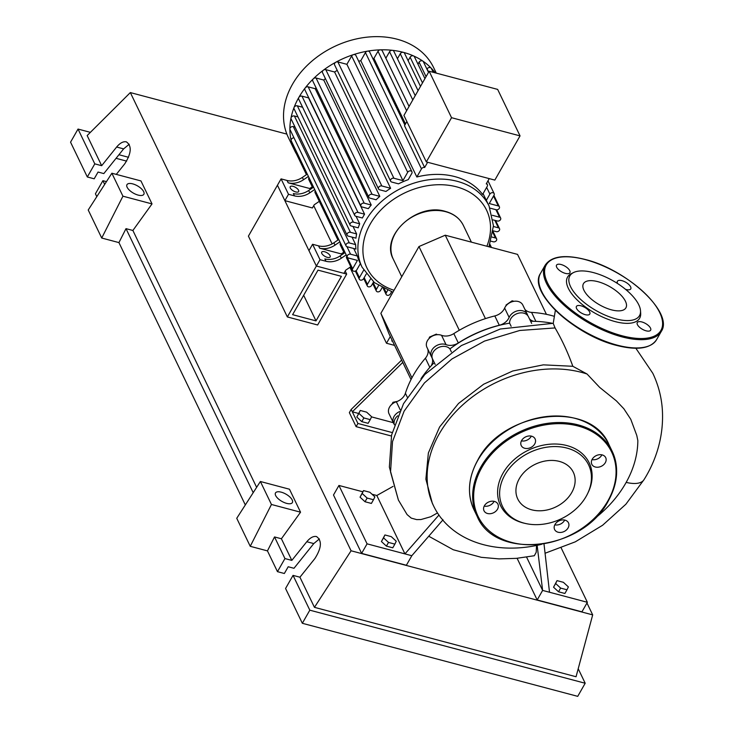 <?xml version="1.0" encoding="UTF-8"?>
<svg xmlns="http://www.w3.org/2000/svg" width="733" height="733" viewBox="0 0 733 733"><rect width="100%" height="100%" fill="white"/><g stroke="black" fill="none" stroke-linecap="round" stroke-linejoin="round"><path stroke-width="1.1" d="M316.005 320.889L292.604 314.677L318.003 270.138L341.413 276.35L316.005 320.889L303.673 295.271M346.672 274.087L316.372 266.042L287.345 316.94L317.636 324.985L346.672 274.087L345.216 271.073M332.122 243.887L313.715 205.68M350.795 266.739L345.729 270.175L343.914 273.354L316.372 266.042L277.44 185.238L248.414 236.136L287.345 316.94M366.637 412.157L371.622 416.738L370.238 419.633L363.88 417.947L358.895 413.366L360.279 410.471L366.637 412.157M363.88 417.947L361.772 421.64L368.131 423.326L370.238 419.633M361.772 421.64L356.797 417.059L358.895 413.366M356.797 417.059L360.279 410.471M401.657 360.077L351.171 409.454L352.298 411.79L358.574 413.458M371.549 416.894L393.309 422.675M402.784 362.414L352.298 411.79L357.924 423.463L392.164 432.552M391.367 436.007L356.11 426.652L357.924 423.463M351.171 409.454L349.357 412.633L356.11 426.652M411.039 379.557L389.003 333.817L380.867 313.348L418.964 246.545L445.252 235.201L485.438 318.617M418.964 246.545L459.307 330.271M380.867 313.348L411.937 377.834M445.252 235.201L517.544 254.388L546.424 314.338M429.822 337.803L429.474 337.088L429.117 338.472M437.308 334.697L436.346 334.12L429.474 337.088M436.648 334.761L436.346 334.12M512.514 301.62L512.12 300.805L506.036 305.056L506.072 305.753M506.265 305.524L506.036 305.056M513.989 301.3L512.12 300.805M397.268 401.409L393.016 402.28L391.871 404.304M393.429 403.132L393.016 402.28M431.059 365.959A12.149 9.337 154.3 0 0 431.902 357.567A12.149 9.337 154.3 0 0 431.645 357.081A10.125 7.779 154.3 0 1 431.435 356.678L426.936 347.341A10.125 7.779 154.3 0 1 430.06 337.601A10.125 7.779 154.3 0 1 441.532 335.302L446.031 344.638A12.149 9.337 154.3 0 0 458.317 342.952L453.819 333.607A12.149 9.337 -25.7 0 1 441.532 335.302M427.687 348.908A12.149 9.337 -25.7 0 1 425.415 358.18A106.505 81.83 154.3 0 0 405.404 393.255A12.149 9.337 -25.7 0 1 396.342 401.748A10.125 7.779 154.3 0 0 389.031 413.788L393.539 423.133A10.125 7.779 154.3 0 0 394.226 424.233M494.802 315.932L499.301 325.269A12.149 9.337 154.3 0 0 509.142 317.416L504.643 308.08A12.149 9.337 -25.7 0 1 494.802 315.932A106.505 81.83 154.3 0 0 453.819 333.607M499.301 325.269A106.505 81.83 154.3 0 0 458.317 342.952M554.166 316.28A106.505 81.83 154.3 0 0 531.572 312.386A12.149 9.337 -25.7 0 1 524.975 309.509M527.76 315.621L527.76 315.621A10.125 7.779 154.3 0 0 527.329 314.393A10.125 7.779 154.3 0 0 518.286 310.673A10.125 7.779 154.3 0 0 509.142 317.416M529.473 318.846A12.149 9.337 154.3 0 0 533.542 321.292M446.031 344.638A10.125 7.779 154.3 0 0 434.568 346.947A10.125 7.779 154.3 0 0 431.435 356.678M399.549 411.598A10.125 7.779 154.3 0 0 393.539 423.133M527.329 314.393L522.821 305.056A10.125 7.779 154.3 0 0 513.787 301.336A10.125 7.779 154.3 0 0 504.643 308.08M293.072 186.338A4.865 2.08 -150.3 0 1 297.378 188.738A4.865 2.08 -150.3 0 1 298.652 191.551A4.865 2.08 -150.3 0 1 295.775 191.945A4.865 2.08 -150.3 0 1 291.468 189.545A4.865 2.08 -150.3 0 1 290.204 186.732A4.865 2.08 -150.3 0 1 293.072 186.338M324.582 251.731A4.865 2.08 -150.3 0 1 328.879 254.131A4.865 2.08 -150.3 0 1 330.152 256.944A4.865 2.08 -150.3 0 1 327.284 257.338A4.865 2.08 -150.3 0 1 322.978 254.937A4.865 2.08 -150.3 0 1 321.705 252.125A4.865 2.08 -150.3 0 1 324.582 251.731M296.535 154.104A80.612 61.938 -25.7 0 1 294.693 150.65L288.344 137.483A80.612 61.938 -25.7 0 1 309.894 62.891A80.612 61.938 -25.7 0 1 397.066 39.188A80.612 61.938 -25.7 0 1 433.579 67.509L436.291 73.117M294.693 150.65A80.612 61.938 -25.7 0 1 291.157 140.553A80.612 61.938 -25.7 0 1 289.874 128.935A80.612 61.938 -25.7 0 1 291.001 117.967A80.612 61.938 -25.7 0 1 294.043 107.504A80.612 61.938 -25.7 0 1 298.807 97.489A80.612 61.938 -25.7 0 1 305.212 87.923A80.612 61.938 -25.7 0 1 313.339 78.797A80.612 61.938 -25.7 0 1 323.381 70.194A80.612 61.938 -25.7 0 1 335.824 62.223A80.612 61.938 -25.7 0 1 353.297 54.691A80.612 61.938 -25.7 0 1 367.508 51.154A80.612 61.938 -25.7 0 1 380.454 49.844A80.612 61.938 -25.7 0 1 392.384 50.311A80.612 61.938 -25.7 0 1 403.416 52.364A2.428 1.869 -25.7 0 1 404.515 53.216L420.504 86.393M489.25 178.614L486.263 183.855A2.428 1.869 154.3 0 1 487.381 184.716A2.428 1.869 154.3 0 1 487.253 186.319L482.616 194.447A70.478 54.16 154.3 0 0 454.918 176.626A70.478 54.16 154.3 0 0 416.839 176.992L360.801 60.683L365.437 52.556A2.428 1.869 -25.7 0 1 367.508 51.154A2.428 1.869 -25.7 0 1 369.698 52.052L404.873 125.059M358.694 61.242A70.478 54.16 -25.7 0 1 360.801 60.683M402.93 180.63L407.685 172.292A2.428 1.869 -25.7 0 1 409.903 170.871A2.428 1.869 -25.7 0 1 411.946 171.779A2.428 1.869 -25.7 0 1 411.818 173.382L408.254 179.64A70.478 54.16 154.3 0 0 398.486 183.846L391.724 182.05A2.428 1.869 154.3 0 1 390.625 181.198L334.587 64.889A2.428 1.869 -25.7 0 1 335.824 62.223A2.428 1.869 -25.7 0 1 337.867 61.929L346.892 64.321L402.93 180.63L393.896 178.238A2.428 1.869 154.3 0 0 391.266 178.953A2.428 1.869 154.3 0 0 390.625 181.198M334.587 71.99L390.625 188.299L381.829 185.962A2.428 1.869 154.3 0 0 379.199 186.677A2.428 1.869 154.3 0 0 378.549 188.931L322.52 72.622A2.428 1.869 -25.7 0 1 323.381 70.194A2.428 1.869 -25.7 0 1 325.791 69.653L334.587 71.99A70.478 54.16 -25.7 0 1 337.235 70.377M390.625 188.299A70.478 54.16 154.3 0 0 385.961 191.46L379.648 189.783A2.428 1.869 154.3 0 1 378.549 188.931M323.766 80.053L379.804 196.362L372.089 194.309A2.428 1.869 154.3 0 0 369.459 195.024A2.428 1.869 154.3 0 0 368.809 197.278L312.771 80.969A2.428 1.869 -25.7 0 1 313.339 78.797A2.428 1.869 -25.7 0 1 316.051 78L323.766 80.053A70.478 54.16 -25.7 0 1 325.415 78.651M379.804 196.362A70.478 54.16 154.3 0 0 376.111 199.779L369.908 198.13A2.428 1.869 154.3 0 1 368.809 197.278M315.199 88.711L371.237 205.02L364.209 203.16A2.428 1.869 154.3 0 0 361.58 203.875A2.428 1.869 154.3 0 0 360.929 206.12L304.901 89.811A2.428 1.869 -25.7 0 1 305.212 87.923A2.428 1.869 -25.7 0 1 308.181 86.851L315.199 88.711A70.478 54.16 -25.7 0 1 316.042 87.749M371.237 205.02A70.478 54.16 154.3 0 0 368.342 208.648L362.029 206.972A2.428 1.869 154.3 0 1 360.929 206.12M308.538 97.874L364.567 214.183A70.478 54.16 154.3 0 0 362.395 218.003L355.817 216.253A2.428 1.869 -25.7 0 1 354.717 215.401L298.679 99.092A2.428 1.869 -25.7 0 1 298.807 97.489A2.428 1.869 -25.7 0 1 301.959 96.133L308.538 97.874A70.478 54.16 -25.7 0 1 308.675 97.654M356.073 216.327L359.683 223.822A70.478 54.16 154.3 0 0 358.226 227.826L351.199 225.966A2.428 1.869 -25.7 0 1 350.099 225.113A2.428 1.869 -25.7 0 1 350.75 222.859A2.428 1.869 -25.7 0 1 353.379 222.145L359.683 223.822M353.013 226.442L356.623 233.937A70.478 54.16 154.3 0 0 355.963 238.161L348.248 236.108A2.428 1.869 -25.7 0 1 347.14 235.256A2.428 1.869 -25.7 0 1 347.79 233.012A2.428 1.869 -25.7 0 1 350.42 232.297L356.623 233.937M352.032 237.116L355.642 244.611A70.478 54.16 154.3 0 0 355.945 249.092L347.158 246.755A2.428 1.869 -25.7 0 1 346.049 245.903A2.428 1.869 -25.7 0 1 346.7 243.649A2.428 1.869 -25.7 0 1 349.329 242.935L355.642 244.611M353.727 248.496L357.337 255.991A70.478 54.16 154.3 0 0 359.848 262.561L362.093 267.233A70.478 54.16 -25.7 0 1 365.694 220.752A70.478 54.16 -25.7 0 1 457.163 181.298A70.478 54.16 -25.7 0 1 489.085 206.055L486.84 201.383A70.478 54.16 154.3 0 0 486.327 200.347L483.084 193.631M451.546 117.701L429.153 71.229L403.929 115.448L426.322 161.92L494.83 180.098L520.045 135.88L451.546 117.701L426.322 161.92M429.153 71.229L497.652 89.399L520.045 135.88M416.839 176.992L421.475 168.865A2.428 1.869 -25.7 0 1 424.645 167.509L404.506 125.7L406.87 121.55M424.645 167.509L427.632 162.268M405.505 123.95L373.931 58.411L377.999 51.283A2.428 1.869 -25.7 0 1 380.454 49.844A2.428 1.869 -25.7 0 1 382.25 50.779L409.069 106.441L385.86 58.228L389.562 51.741A2.428 1.869 -25.7 0 1 392.384 50.311A2.428 1.869 -25.7 0 1 393.823 51.228L415.226 95.657M397.423 58.704L400.264 53.729A2.428 1.869 -25.7 0 1 403.416 52.364A80.612 61.938 -25.7 0 1 413.577 55.937A2.428 1.869 -25.7 0 1 414.374 56.679L424.938 78.614M408.116 60.692L410.114 57.192A2.428 1.869 -25.7 0 1 413.577 55.937A80.612 61.938 -25.7 0 1 422.831 61.086A2.428 1.869 -25.7 0 1 423.353 61.682L428.503 72.375M417.975 64.156L419.093 62.186A2.428 1.869 -25.7 0 1 422.831 61.086A80.612 61.938 -25.7 0 1 431.077 68.022A2.428 1.869 -25.7 0 1 431.343 68.407L433.23 72.31M372.813 58.521A70.478 54.16 -25.7 0 1 373.931 58.411M302.381 177.413A16.199 12.452 -25.7 0 1 287.043 180.465L288.17 182.801A16.199 12.452 154.3 0 0 303.499 179.75L302.381 177.413L307.274 174.097M308.401 176.433L303.499 179.75M309.802 192.834L308.675 190.498A16.199 12.452 -25.7 0 1 293.347 193.539L294.474 195.876A16.199 12.452 154.3 0 0 309.802 192.834L314.695 189.508M294.474 195.876L288.5 194.291L281.078 178.879L287.043 180.465M312.276 186.796L309.738 188.518L310.196 189.462M309.738 188.518L288.17 182.801M333.881 242.806A16.199 12.452 -25.7 0 1 318.553 245.857L319.68 248.194A16.199 12.452 154.3 0 0 335.008 245.143L333.881 242.806L338.774 239.489M339.901 241.826L335.008 245.143M308.675 190.498L313.577 187.172M309.014 177.698L308.895 177.908A2.428 1.869 154.3 0 0 308.767 179.512L312.734 187.74M340.515 243.099L340.396 243.301A2.428 1.869 154.3 0 0 340.277 244.904L344.244 253.132M343.786 252.189L341.239 253.911L319.68 248.194M315.309 190.782L315.199 190.983A2.428 1.869 154.3 0 0 315.071 192.587L337.94 240.058M346.819 256.174L346.7 256.376A2.428 1.869 154.3 0 0 346.572 257.979L352.536 270.358A2.428 1.869 154.3 0 0 354.58 271.274A2.428 1.869 154.3 0 0 356.797 269.854L360.352 263.614M293.979 137.813A2.428 1.869 -25.7 0 0 291.157 140.553A2.428 1.869 -25.7 0 0 291.258 140.855L347.295 257.164A2.428 1.869 -25.7 0 0 348.395 258.016L357.42 260.407L352.665 268.754A2.428 1.869 154.3 0 0 352.536 270.358M296.563 154.159A2.428 1.869 -25.7 0 1 296.508 154.049A2.428 1.869 -25.7 0 1 296.627 152.446L296.746 152.244M363.669 270.202L359.427 277.633A2.428 1.869 154.3 0 0 359.307 279.236A2.428 1.869 154.3 0 0 361.342 280.143A2.428 1.869 154.3 0 0 363.559 278.732L366.216 274.087M341.312 258.227L340.185 255.89A16.199 12.452 -25.7 0 1 324.856 258.932L325.974 261.269A16.199 12.452 154.3 0 0 341.312 258.227L346.205 254.901M325.974 261.269L320 259.684L312.579 244.272L318.553 245.857M341.239 253.911L341.697 254.864M340.185 255.89L345.078 252.564M288.5 194.291L284.871 200.65L312.414 207.961L314.228 204.782L319.286 201.337M364.567 214.183L357.997 212.442A2.428 1.869 -25.7 0 0 355.368 213.156A2.428 1.869 -25.7 0 0 354.717 215.401M346.892 64.321L351.657 55.983A2.428 1.869 -25.7 0 1 353.297 54.691A2.428 1.869 -25.7 0 1 355.908 55.47L411.946 171.779M378.53 285.623L376.405 289.352A2.428 1.869 154.3 0 0 376.286 290.955A2.428 1.869 154.3 0 0 378.32 291.871A2.428 1.869 154.3 0 0 380.537 290.451L382.085 287.73M370.449 279.053L367.425 284.358A2.428 1.869 154.3 0 0 367.306 285.962A2.428 1.869 154.3 0 0 369.34 286.869A2.428 1.869 154.3 0 0 371.558 285.449L373.564 281.939M387.665 290.36L386.264 292.824A2.428 1.869 -25.7 0 0 386.135 294.428A2.428 1.869 -25.7 0 0 388.169 295.335A2.428 1.869 -25.7 0 0 390.387 293.915L391.605 291.789M492.118 237.089L495.481 237.987A2.428 1.869 -25.7 0 1 496.589 238.839A2.428 1.869 -25.7 0 1 495.939 241.084A2.428 1.869 -25.7 0 1 493.309 241.798L491.009 241.194M486.648 187.373L489.891 194.098A2.428 1.869 154.3 0 1 492.109 192.678A2.428 1.869 154.3 0 1 494.143 193.594A2.428 1.869 154.3 0 1 494.024 195.189L489.259 203.536L498.293 205.936A2.428 1.869 -25.7 0 1 499.393 206.788A2.428 1.869 -25.7 0 1 498.742 209.033A2.428 1.869 -25.7 0 1 496.113 209.748L490.029 208.135M493.446 226.515L498.44 227.835A2.428 1.869 -25.7 0 1 499.54 228.696A2.428 1.869 -25.7 0 1 498.889 230.941A2.428 1.869 -25.7 0 1 496.268 231.655L493.181 230.84M492.31 215.282L499.53 217.197A2.428 1.869 -25.7 0 1 500.63 218.049A2.428 1.869 -25.7 0 1 499.979 220.294A2.428 1.869 -25.7 0 1 497.359 221.009L493.117 219.891M350.099 225.113L294.07 108.805A2.428 1.869 -25.7 0 1 294.043 107.504A2.428 1.869 -25.7 0 1 297.341 105.836L302.601 107.238M347.295 257.164A2.428 1.869 -25.7 0 1 347.946 254.91A2.428 1.869 -25.7 0 1 350.566 254.195L357.337 255.991M347.14 235.256L291.111 118.948A2.428 1.869 -25.7 0 1 291.001 117.967A2.428 1.869 -25.7 0 1 294.391 115.988L297.992 116.941M346.049 245.903L290.021 129.594A2.428 1.869 -25.7 0 1 289.874 128.935A2.428 1.869 -25.7 0 1 293.301 126.626L295.033 127.093M489.891 194.098L486.327 200.347M426.954 69.159L427.092 68.911A2.428 1.869 -25.7 0 1 431.077 68.022A80.612 61.938 -25.7 0 1 435.164 72.824M320 259.684L316.372 266.042L308.95 250.631L312.579 244.272M284.871 200.65L277.44 185.238L281.078 178.879M392.128 340.295L391.743 340.982L392.558 341.193M394.583 345.399L386.483 343.246L349.907 267.334M386.483 343.246L390.313 336.529M593.867 519.156A109.675 84.268 154.3 0 0 625.689 483.249A109.675 84.268 154.3 0 0 637.838 440.551L636.775 435.439L630.774 419.294L623.847 408.748L616.389 400.887L599.667 387.391L587.051 374.013A109.675 84.268 154.3 0 0 439.287 433.789A109.675 84.268 154.3 0 0 433.679 506.118A109.675 84.268 154.3 0 0 441.816 518.927L442.989 519.816L411.818 555.715L404.937 553.891L438.975 515.015M442.769 520.073A109.675 84.268 154.3 0 0 541.641 544.317M432.342 503.333L425.873 479.162L428.365 452.994L439.571 427.037L458.528 403.462L483.643 384.229L512.752 370.99L543.345 364.851L572.83 366.289L587.051 374.013M563.384 582.314L568.368 586.895L566.985 589.781L560.626 588.095L555.651 583.514L557.025 580.628L563.384 582.314M560.626 588.095L558.528 591.788L564.886 593.473L566.985 589.781M558.528 591.788L553.543 587.206L555.651 583.514M553.543 587.206L557.025 580.628M391.275 536.648L396.251 541.229L394.876 544.124L388.517 542.429L383.533 537.848L384.917 534.962L391.275 536.648M388.517 542.429L386.41 546.122L392.769 547.808L394.876 544.124M386.41 546.122L381.426 541.54L383.533 537.848M381.426 541.54L384.917 534.962M369.89 492.274L374.875 496.855L373.491 499.741L367.132 498.055L362.157 493.474L363.531 490.588L369.89 492.274M367.132 498.055L365.034 501.748L371.393 503.434L373.491 499.741M365.034 501.748L360.05 497.166L362.157 493.474M360.05 497.166L363.531 490.588M397.717 415.794A10.125 7.779 154.3 0 0 394.391 424.801M434.266 362.56A109.675 84.268 154.3 0 0 420.962 378.741M552.05 323.235A109.675 84.268 154.3 0 0 530.637 321.274M531.654 323.381L528.447 316.729A10.125 7.779 154.3 0 0 517.416 313.513A10.125 7.779 154.3 0 0 509.609 323.143L511.139 326.322M509.609 323.143A109.675 84.268 154.3 0 0 449.925 348.89A10.125 7.779 154.3 0 0 437.39 348.102A10.125 7.779 154.3 0 0 432.562 359.014L435.173 364.448M451.363 351.877L449.925 348.89M544.005 543.959L549.512 592.246L542.622 590.422L526.587 557.135M572.83 366.289C567.965 352.683 562.037 339.901 555.064 327.926L553.223 323.39L555.376 310.279M626.174 482.387A32.078 13.707 29.7 0 0 643.995 479.694A32.078 13.707 29.7 0 0 644.069 479.574M537.069 544.802L542.622 590.422L537.179 599.96L517.104 558.289M428.732 536.217L453.278 549.759L481.288 557.318L499.081 558.894L516.453 558.354L534.33 555.733L536.199 552.288L536.547 545.471M411.818 555.715L406.375 565.262L361.626 553.388L367.068 543.84L404.937 553.891L376.808 495.499L393.071 486.382M407.072 514.566L411.259 518.121L416.692 519.615L420.934 519.55L430.702 516.756L437.491 512.944M367.068 543.84L338.939 485.457L362.844 491.797M372.025 494.234L376.808 495.499M361.626 553.388L333.497 494.995L338.939 485.457M561.194 547.954L587.371 602.297L549.512 592.246M537.179 599.96L581.929 611.835L587.371 602.297M587.619 493.593L588.187 492.429A49.203 37.804 154.3 0 0 565.345 445.188A49.203 37.804 154.3 0 0 503.049 473.115A49.203 37.804 154.3 0 0 524.297 523.215L525.543 523.499A47.801 36.723 -25.7 0 1 504.918 474.837A47.801 36.723 -25.7 0 1 565.436 447.707A47.801 36.723 -25.7 0 1 587.619 493.593A47.801 36.723 -25.7 0 1 586.153 496.388A47.801 36.723 -25.7 0 1 525.561 523.499M592.218 459.224A7.697 5.91 154.3 0 0 591.824 464.301A7.697 5.91 154.3 0 0 598.275 467.187A7.697 5.91 154.3 0 0 605.302 462.697A7.697 5.91 154.3 0 0 605.696 457.621A7.697 5.91 154.3 0 0 599.237 454.735A7.697 5.91 154.3 0 0 592.218 459.224M601.903 454.845A7.697 5.91 -25.7 0 1 601.701 455.22A7.697 5.91 -25.7 0 1 592.017 459.6M555.009 524.452A7.697 5.91 154.3 0 0 554.615 529.528A7.697 5.91 154.3 0 0 561.066 532.415A7.697 5.91 154.3 0 0 568.093 527.925A7.697 5.91 154.3 0 0 568.487 522.849A7.697 5.91 154.3 0 0 562.037 519.963A7.697 5.91 154.3 0 0 555.009 524.452M564.694 520.073A7.697 5.91 -25.7 0 1 564.492 520.448A7.697 5.91 -25.7 0 1 554.808 524.837M484.421 505.724A7.697 5.91 154.3 0 0 484.027 510.8A7.697 5.91 154.3 0 0 490.478 513.686A7.697 5.91 154.3 0 0 497.505 509.197A7.697 5.91 154.3 0 0 497.899 504.121A7.697 5.91 154.3 0 0 491.449 501.235A7.697 5.91 154.3 0 0 484.421 505.724M494.106 501.345A7.697 5.91 -25.7 0 1 493.905 501.72A7.697 5.91 -25.7 0 1 484.22 506.109M521.63 440.496A7.697 5.91 154.3 0 0 521.236 445.572A7.697 5.91 154.3 0 0 527.687 448.459A7.697 5.91 154.3 0 0 534.714 443.969A7.697 5.91 154.3 0 0 535.099 438.893A7.697 5.91 154.3 0 0 528.649 436.007A7.697 5.91 154.3 0 0 521.63 440.496M531.315 436.117A7.697 5.91 -25.7 0 1 531.113 436.492A7.697 5.91 -25.7 0 1 521.429 440.872M519.34 478.658A30.823 23.685 154.3 0 0 517.764 498.99A30.823 23.685 154.3 0 0 543.602 510.553A30.823 23.685 154.3 0 0 571.731 492.558A30.823 23.685 154.3 0 0 573.307 472.235A30.823 23.685 154.3 0 0 547.469 460.672A30.823 23.685 154.3 0 0 519.34 478.658M641.824 321.943A7.697 3.289 29.7 0 0 637.279 322.566A7.697 3.289 29.7 0 0 639.286 327.019A7.697 3.289 29.7 0 0 646.103 330.821A7.697 3.289 29.7 0 0 650.647 330.189A7.697 3.289 29.7 0 0 648.641 325.736A7.697 3.289 29.7 0 0 641.824 321.943M580.976 305.798A7.697 3.289 29.7 0 0 576.431 306.421A7.697 3.289 29.7 0 0 578.438 310.874A7.697 3.289 29.7 0 0 585.246 314.668A7.697 3.289 29.7 0 0 589.799 314.045A7.697 3.289 29.7 0 0 587.784 309.592A7.697 3.289 29.7 0 0 580.976 305.798M561.084 264.512A7.697 3.289 29.7 0 0 556.539 265.135A7.697 3.289 29.7 0 0 558.546 269.588A7.697 3.289 29.7 0 0 565.363 273.382A7.697 3.289 29.7 0 0 569.908 272.758A7.697 3.289 29.7 0 0 567.901 268.305A7.697 3.289 29.7 0 0 561.084 264.512M625.515 289.324A7.697 3.289 29.7 0 0 626.211 289.526A7.697 3.289 29.7 0 0 630.756 288.903A7.697 3.289 29.7 0 0 628.749 284.45A7.697 3.289 29.7 0 0 621.932 280.657A7.697 3.289 29.7 0 0 617.388 281.28A7.697 3.289 29.7 0 0 617.653 283.598M640.514 310.81A40.104 17.134 -150.3 0 1 615.821 318.873A40.104 17.134 -150.3 0 1 576.926 295.674A40.104 17.134 -150.3 0 1 573.49 272.575A40.104 17.134 -150.3 0 1 593.547 272.63A40.104 17.134 -150.3 0 1 640.514 310.81L640.679 313.238A41.506 17.739 -150.3 0 1 615.124 321.595A41.506 17.739 -150.3 0 1 574.874 297.58A41.506 17.739 -150.3 0 1 571.309 273.675A41.506 17.739 -150.3 0 1 572.464 273.162M597.899 281.674A24.427 10.436 29.7 0 0 583.468 283.653A24.427 10.436 29.7 0 0 589.845 297.79A24.427 10.436 29.7 0 0 611.469 309.839A24.427 10.436 29.7 0 0 625.9 307.86A24.427 10.436 29.7 0 0 619.522 293.722A24.427 10.436 29.7 0 0 597.899 281.674M281.234 492.164A9.721 4.151 -150.3 0 1 289.837 496.956A9.721 4.151 -150.3 0 1 292.375 502.581A9.721 4.151 -150.3 0 1 286.63 503.369A9.721 4.151 -150.3 0 1 278.027 498.577A9.721 4.151 -150.3 0 1 275.489 492.952A9.721 4.151 -150.3 0 1 281.234 492.164M132.71 183.873A9.721 4.151 -150.3 0 1 141.313 188.665A9.721 4.151 -150.3 0 1 143.851 194.3A9.721 4.151 -150.3 0 1 138.106 195.088A9.721 4.151 -150.3 0 1 129.503 190.287A9.721 4.151 -150.3 0 1 126.965 184.661A9.721 4.151 -150.3 0 1 132.71 183.873M129.228 144.227L123.63 148.881L103.82 173.584L98.048 172.053L94.2 178.797L87.319 176.974L94.786 163.862L101.676 165.695L116.639 147.031C120.038 142.972 123.272 141.24 126.342 141.845C131.986 145.876 131.454 153.215 124.738 163.844L116.29 174.39M106.459 181.628L102.895 180.684L95.418 193.787L96.802 196.655M319.386 538.929L313.779 543.584L293.979 568.286L288.197 566.756L284.349 573.499L277.468 571.667L267.453 550.886L250.246 546.314L236.741 518.295L260.38 481.499L289.48 489.223L300.548 512.193L281.408 538.764L274.527 536.941L267.453 550.886M245.317 504.945L118.929 242.596L101.722 238.033L88.217 210.004L111.865 173.217L140.956 180.932L152.024 203.911L132.884 230.474L126.003 228.65L118.929 242.596M94.786 163.862L78.028 129.063L90.388 132.343M87.319 176.974L70.551 142.175L78.028 129.063M104.682 184.386L102.895 180.684M101.676 165.695L87.163 135.559L130.337 92.578L286.878 134.112M277.468 571.667L284.945 558.564L291.826 560.388L306.788 541.733C310.196 537.674 313.431 535.942 316.491 536.547C322.135 540.578 321.604 547.908 314.897 558.546L299.925 577.21L293.044 575.378L285.568 588.489L302.335 623.288L309.812 610.177L293.044 575.378M284.945 558.564L274.527 536.941M291.826 560.388L281.408 538.764M578.209 668.743L585.191 683.248L309.812 610.177M586.968 603.012L592.685 614.886L576.056 676.742L314.448 607.336L299.925 577.21M302.335 623.288L577.723 696.35L585.191 683.248M126.635 161.123L116.061 158.319M128.55 157.293L118.938 154.736M111.865 173.217L122.933 196.187L152.024 203.911M122.933 196.187L101.722 238.033M260.38 481.499L271.448 504.478L300.548 512.193M271.448 504.478L250.246 546.314M253.206 492.677L126.003 228.65M256.632 487.335L132.884 230.474M592.685 614.886L351.08 550.776L130.337 92.578M314.448 607.336L351.08 550.776M425.415 358.18L429.822 367.343M407.301 397.185L405.404 393.255M396.342 401.748L400.31 409.976M535.905 321.375L531.572 312.386M393.264 259.125A38.886 29.879 -25.7 0 1 403.654 223.144A38.886 29.879 -25.7 0 1 445.71 211.709A38.886 29.879 -25.7 0 1 463.329 225.37C459.811 218.407 453.837 213.752 445.398 211.416C417.123 202.281 380.079 235.623 393.264 259.125L401.748 276.735M394.015 290.286A66.428 51.044 -25.7 0 1 370.266 224.005A66.428 51.044 -25.7 0 1 456.476 186.814A66.428 51.044 -25.7 0 1 486.886 246.251M377.999 51.283L406.632 110.72M389.562 51.741L412.78 99.926M400.264 53.729L418.067 90.672M410.114 57.192L422.501 82.893M419.093 62.186L426.065 76.644M315.199 190.983L338.619 239.599M340.396 243.301L344.913 252.674M346.7 256.376L352.665 268.754M296.627 152.446L307.109 174.207M308.895 177.908L313.412 187.281M356.073 270.66L359.427 277.633M308.181 86.851L364.209 203.16M337.867 61.929L393.896 178.238M316.051 78L372.089 194.309M325.791 69.653L381.829 185.962M301.959 96.133L357.997 212.442M351.657 55.983L407.685 172.292M373.17 282.636L376.405 289.352M364.191 277.633L367.425 284.358M384.367 288.903L386.264 292.824M489.635 245.134L490.652 247.25M492.942 232.709L495.481 237.987M493.529 196.05L498.293 205.936M494.83 220.34L498.44 227.835M495.92 209.702L499.53 217.197M297.341 105.836L353.379 222.145M346.956 246.691L350.566 254.195M294.391 115.988L350.42 232.297M293.301 126.626L349.329 242.935M427.092 68.911L428.64 72.127M365.437 52.556L421.475 168.865M555.064 327.926L519.761 330.473L484.513 341.074L451.922 358.987L424.434 382.928L404.121 411.149L392.522 441.568L390.542 471.96L398.386 500.043L389.36 467.113L391.614 434.898L403.517 403.691L424.838 374.462L461.378 345.564L500.272 329.016L553.232 323.317M608.995 444.674A74.94 57.577 154.3 0 0 546.177 416.582A74.94 57.577 154.3 0 0 477.806 460.306A74.94 57.577 154.3 0 0 473.976 509.728C466.912 494.124 468.185 477.577 477.788 460.086C502.902 410.498 590.963 399.943 608.995 444.674L612.147 451.216C619.211 466.82 617.937 483.368 608.335 500.859C583.23 550.446 495.142 561.002 477.128 516.27A74.94 57.577 -25.7 0 1 480.949 466.848A74.94 57.577 -25.7 0 1 549.329 423.115A74.94 57.577 -25.7 0 1 612.147 451.216A74.94 57.577 -25.7 0 1 608.317 500.639M481.865 467.498A74.125 56.954 154.3 0 0 511.652 542.42A74.125 56.954 154.3 0 0 607.859 500.923A74.125 56.954 154.3 0 0 578.062 426.001A74.125 56.954 154.3 0 0 481.865 467.498M477.128 516.27L473.976 509.728A74.94 57.577 154.3 0 0 475.68 512.935M540.459 273.455A66.831 28.56 29.7 0 0 557.914 312.148A66.831 28.56 29.7 0 0 617.076 345.106A66.831 28.56 29.7 0 0 656.566 339.681L661.285 331.417A66.831 28.56 -150.3 0 1 621.795 336.832A66.831 28.56 -150.3 0 1 562.632 303.874A66.831 28.56 -150.3 0 1 545.178 265.181L540.459 273.455C527.632 291.899 574.782 335.338 616.645 345.426C637.105 350.585 650.409 348.67 656.566 339.681M616.49 345.28A66.025 28.221 -150.3 0 1 540.835 289.544M585.255 259.592A66.025 28.221 29.7 0 0 547.487 282.773A66.025 28.221 29.7 0 0 621.932 335.732A66.025 28.221 29.7 0 0 659.7 312.551A66.025 28.221 29.7 0 0 585.255 259.592M123.63 148.881L116.639 147.031M313.779 543.584L306.788 541.733M471.401 242.147L463.329 225.37M362.093 267.233L374.398 282.626L392.925 292.201M306.44 174.665L296.508 154.049M376.286 290.955L372.676 283.488M367.306 285.962L363.696 278.485M359.307 279.236L355.368 271.063M383.194 288.316L386.135 294.428M489.937 244.336L491.449 247.461M493.089 231.582L496.589 238.839M493.905 195.399L499.393 206.788M495.618 220.551L499.54 228.696M496.672 209.83L500.63 218.049M494.143 193.594L487.995 180.822M487.381 184.716L486.639 183.186M488.957 246.801L493.456 225.801L489.085 206.055M432.323 503.305L433.679 506.118M643.995 479.694C655.623 461.213 664.41 436.318 662.22 407.969C661.193 395.884 658.051 384.321 652.801 373.28L635.859 348.257M407.117 514.63L398.395 500.053M545.407 553.122L575.304 541.834L602.59 525.268L625.89 504.222L644.032 479.639M661.285 331.417C674.103 312.973 626.962 269.533 585.099 259.445C564.639 254.287 551.335 256.202 545.178 265.181M573.49 272.575L571.309 273.675"/></g></svg>
